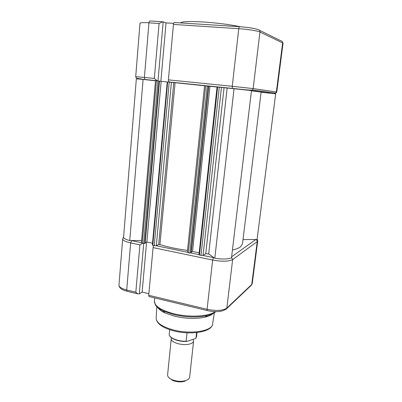 <?xml version="1.0" encoding="UTF-8"?>
<svg xmlns="http://www.w3.org/2000/svg" width="402" height="402" viewBox="0 0 402 402"><rect width="100%" height="100%" fill="white"/><g stroke="black" fill="none" stroke-linecap="round" stroke-linejoin="round"><path stroke-width="0.6" d="M157.388 80.887L154.333 78.44L159.086 23.487L162.715 21.768L163.177 21.899L157.991 80.948M173.664 23.381L166.046 22.889L163.177 21.899M173.453 24.427L168.393 79.857L232.255 86.284L238.758 28.698L173.453 24.427C173.629 23.11 173.976 22.472 174.503 22.527L239.522 26.693M166.046 22.889L160.86 81.299M168.971 82.068L168.393 79.857M232.426 250.044C235.939 249.235 238.547 248.24 240.245 247.059L242.471 243.999L261.119 92.103L251.446 90.857M257.079 239.476L275.682 93.827L257.079 239.476L243.009 239.597M275.682 93.827L261.099 92.244M155.489 80.772L143.092 79.425L129.745 240.582C125.675 239.522 123.63 238.356 123.595 237.095L122.685 238.878L118.972 285.093C119.032 287.043 121.61 288.676 126.72 290.003L135.831 292.189L139.926 244.863L142.68 243.29M143.092 79.425L136.348 78.807L123.595 237.095M141.594 240.476L129.745 240.582M155.499 80.701L159.483 81.114L145.157 243.305L143.69 243.501L141.398 242.768L155.499 80.701L144.619 79.591M167.177 81.953L161.152 81.34L146.866 242.009L145.207 242.753M161.152 81.34L159.483 81.134M152.514 243.175L146.866 242.009M187.513 250.376C176.94 249.004 167.74 247.069 159.921 244.572L158.689 244.532L156.323 245.662L154.232 245.687L152.333 245.16L167.252 81.897M204.563 85.767L167.182 81.887M204.573 85.706L208.738 86.139L191.236 252.848L189.834 253.079L187.322 252.25L204.573 85.706L171.197 82.304M217.04 87.043L209.96 86.319L192.558 251.426L191.312 252.139M209.96 86.319L208.733 86.164M199.171 252.793L192.558 251.426M214.794 258.23C222.316 259.37 227.884 259.245 231.497 257.848L251.476 90.606L234.044 88.706L214.794 258.23L208.693 253.984L205.754 253.707L203.09 255.355L201.005 255.396L199.005 254.742M234.044 88.706L217.095 86.983M162.895 311.846L163.549 311.128M213.196 313.399C211.573 314.982 208.869 316.228 205.075 317.133C195.829 319.052 185.573 318.716 174.302 316.128L164.986 312.922C161.463 311.243 159.076 309.465 157.82 307.58M143.71 243.506L139.288 293.837L142.142 292.083L148.871 293.691M139.288 293.837L137.705 293.822L135.831 292.189M149.318 296.616L148.926 296.52L148.725 295.284L153.077 247.612L153.775 245.597M142.142 292.083L146.574 242.14M206.854 315.681L207.342 316.515M193.211 339.494L193.603 340.986C193.427 342.213 192.267 343.172 190.116 343.871C183.382 346.207 170.337 342.529 171.252 338.64L171.513 337.831M171.252 338.64L167.599 374.815C167.518 376.674 169.041 378.307 172.167 379.719C176.046 381.252 180.046 381.674 184.166 380.98L186.161 380.433C188.297 379.619 189.463 378.518 189.654 377.131L193.603 340.986M169.674 329.68L169.232 334.102C168.564 337.569 177.589 341.479 186.116 341.258L186.749 341.454L195.91 338.414L196.578 332.6M186.116 341.258L187.015 332.826M185.101 381.126L183.347 381.604C179.739 382.212 176.237 381.845 172.835 380.498L169.528 378.217M240.491 26.758C229.708 24.527 217.17 22.924 202.874 21.944C189.297 21.185 181.825 21.507 180.468 22.909M159.086 23.487L148.951 22.829L144.408 77.44L154.333 78.44M274.43 93.691L251.471 90.641M233.271 88.636L221.251 87.41M198.955 254.813L217.045 86.978L208.532 86.113M145.147 79.646L137.333 78.365C136.509 78.244 135.966 77.681 135.705 76.676L139.996 23.226C140.278 22.623 143.263 22.487 148.951 22.829C149.117 21.527 149.484 20.904 150.047 20.959L162.348 21.748M239.672 26.703C248.657 27.391 254.808 28.366 258.124 29.622C259.375 29.838 259.978 30.637 259.943 32.009L253.154 88.601L276.355 91.978L282.626 42.939L259.943 32.009C257.762 30.864 247.496 29.245 238.758 28.698C238.954 27.321 239.26 26.658 239.672 26.703M259.426 30.261L281.033 40.858C282.134 41.054 282.661 41.748 282.626 42.939L283.018 43.3L276.777 92.053L276.355 91.978L275.782 93.138L274.31 93.676M135.705 76.676L144.408 77.44L144.846 79.485L156.961 80.722M168.775 81.923L232.467 88.42L232.255 86.284L253.154 88.601L252.516 89.942L251.149 90.566M276.777 92.053L275.782 93.138L252.516 89.942C250.069 90.566 240.657 89.179 232.467 88.42L232.678 88.576M138.474 78.973L137.916 78.526M156.438 80.787L142.258 243.205M157.971 80.943L143.69 243.501M159.066 81.063L144.74 243.491M167.669 81.933L152.775 245.386M169.222 82.093L154.232 245.687M171.413 82.33L156.323 245.662M173.775 82.621L158.689 244.532M175.066 82.762L159.921 244.572M205.668 85.812L188.312 252.763M207.291 85.978L189.834 253.079M208.382 86.093L190.875 253.059M217.613 87.028L199.467 255.074M219.266 87.199L201.005 255.396M221.442 87.435L203.09 255.355M224.035 87.772L205.754 253.707M227.145 88.098L208.693 253.984M156.192 318.037L156.177 318.283C156.499 322.901 162.142 326.771 173.106 329.896C190.407 334.63 212.135 331.183 212.578 324.213L212.613 323.967M215.763 311.645C214.025 313.339 211.11 314.671 207.015 315.64C196.97 317.711 185.809 317.339 173.528 314.53L163.398 311.058C159.202 309.063 156.504 306.947 155.313 304.726M154.7 297.912L154.398 301.118C154.463 306.017 160.815 310.203 173.453 313.671C189.025 317.686 209.05 316.57 215.251 311.635M139.926 244.863L130.64 242.924L126.72 290.003L126.952 291.234L137.705 293.822M131.208 240.567L141.403 242.687M156.112 245.733L187.327 252.205M191.025 252.969L198.975 254.617M202.899 255.431L214.11 257.752M231.622 256.793L255.873 239.486M231.542 257.461L232.647 259.571L226.828 308.078L251.737 284.475L257.22 241.612L232.647 259.571C228.758 261.556 222.09 261.717 212.643 260.054L153.077 247.612M148.725 295.284L207.085 309.294L212.643 260.054L213.557 257.642M131.695 240.672L130.64 242.924C125.429 241.758 122.776 240.411 122.685 238.878M148.926 296.52L207.191 310.55L207.085 309.294C216.341 311.123 222.924 310.716 226.828 308.078L226.622 308.721L251.546 285.048L252.26 283.536L257.722 240.888L257.22 241.612C257.25 240.562 256.757 239.888 255.742 239.587M225.844 309.414L226.622 308.721C222.452 311.872 215.974 312.48 207.191 310.55L207.497 310.625M252.26 283.536L250.928 285.636M127.374 291.334L126.952 291.234C121.806 289.968 119.148 287.922 118.972 285.093M255.767 91.214L255.853 90.4M268.667 92.922L268.772 92.174M282.606 42.3L283.018 43.3M214.346 312.776L212.578 324.213C211.728 332.208 190.267 335.368 173.227 330.735C162.287 327.69 156.604 323.54 156.177 318.283L156.82 306.731M205.075 317.133L207.015 315.64C210.904 314.701 213.804 313.369 215.723 311.645M164.986 312.922L163.398 311.058C159.514 309.183 156.84 307.113 155.388 304.847L154.398 301.118M257.225 239.165L257.722 240.888M197.005 332.554L196.518 336.971M183.347 381.604L184.166 380.98M172.835 380.498L172.167 379.719M186.327 341.494C177.8 341.795 168.569 337.911 169.232 334.102"/></g></svg>
